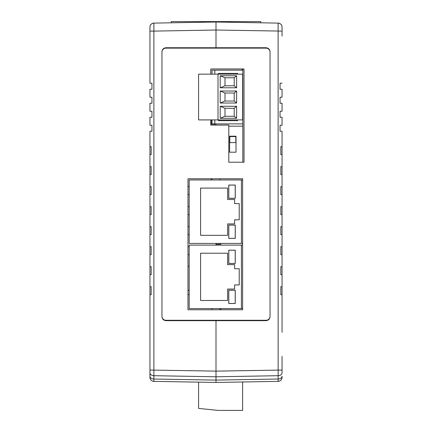 <?xml version="1.0" encoding="UTF-8"?>
<svg xmlns="http://www.w3.org/2000/svg" width="432" height="432" viewBox="0 0 432 432"><rect width="100%" height="100%" fill="white"/><g stroke="black" fill="none" stroke-linecap="round" stroke-linejoin="round"><path stroke-width="0.65" d="M210.794 119.907L210.794 125.091L228.809 125.091L228.809 162.216L242.822 162.216L242.822 68.969M242.622 245.117L189.178 245.117L189.178 308.567L242.622 308.567M241.418 245.117L241.418 308.567M235.256 250.182L228.771 250.182L228.771 263.471L235.256 263.471L235.256 250.182L228.771 250.182M228.771 290.212L228.771 303.502L235.256 303.502L235.256 290.212L228.771 290.212L235.256 290.212M239.22 284.947L239.22 268.736L234.614 268.736L234.614 264.632L227.61 264.632L227.61 253.222L200.588 253.222L200.588 300.461L227.61 300.461L227.61 289.051L234.614 289.051L234.614 284.947L239.22 284.947L239.22 268.736L234.614 268.736M234.614 289.051L234.614 284.947M227.61 253.222L200.588 253.222L200.588 300.461M234.614 264.632L227.61 264.632M228.809 303.464L235.213 303.464L235.213 290.255L228.809 290.255L228.809 303.464L235.213 303.464M228.809 263.434L235.213 263.434L235.213 250.22L228.809 250.22L228.809 263.434L235.213 263.434M242.622 179.977L189.178 179.977L189.178 243.427L242.622 243.427M241.418 179.977L241.418 243.427M235.256 185.042L228.771 185.042L228.771 198.331L235.256 198.331L235.256 185.042L228.771 185.042M228.771 225.072L228.771 238.361L235.256 238.361L235.256 225.072L228.771 225.072L235.256 225.072M239.22 219.807L239.22 203.596L234.614 203.596L234.614 199.492L227.61 199.492L227.61 188.082L200.588 188.082L200.588 235.321L227.61 235.321L227.61 223.911L234.614 223.911L234.614 219.807L239.22 219.807L239.22 203.596L234.614 203.596M234.614 223.911L234.614 219.807M227.61 188.082L200.588 188.082L200.588 235.321M234.614 199.492L227.61 199.492M228.809 238.324L235.213 238.324L235.213 225.11L228.809 225.11L228.809 238.324L235.213 238.324M228.809 198.288L235.213 198.288L235.213 185.08L228.809 185.08L228.809 198.288L235.213 198.288M236.018 136.193L229.613 136.193L229.613 152.204L236.018 152.204L236.018 136.193L229.613 136.193M229.813 142.598L235.818 142.598L229.813 142.598L229.813 136.593L235.818 136.593L235.818 142.598M210.794 74.153L210.794 68.969L244.021 68.969L244.021 162.216L228.809 162.216L228.809 126.187L242.822 126.187M242.822 123.892L214.801 123.892L214.801 119.907M242.822 70.168L214.801 70.168L214.801 74.153M214.801 70.168L211.999 70.168L211.999 74.153M214.801 123.892L211.999 123.892L211.999 119.907M218.403 73.402L237.616 73.402L218.403 73.402L218.403 74.153M237.616 73.402L237.616 74.153L237.616 73.402M237.616 120.658L237.616 119.907L237.616 120.658L218.403 120.658L218.403 119.907M242.622 119.907L242.622 74.153L218.003 74.153L218.003 119.907L242.622 119.907M220.201 75.773L236.617 75.773L236.617 87.782L220.201 87.782L220.201 75.773L225.007 77.776L225.007 85.779L234.214 85.779L234.214 77.776L225.007 77.776L234.214 77.776L236.617 75.773M220.201 106.277L236.617 106.277L236.617 118.287L220.201 118.287L220.201 106.277L225.007 108.281L225.007 116.284L234.214 116.284L234.214 108.281L225.007 108.281L234.214 108.281L236.617 106.277M220.201 91.022L236.617 91.022L236.617 103.032L220.201 103.032L220.201 91.022L225.007 93.026L225.007 101.034L234.214 101.034L234.214 93.026L225.007 93.026L234.214 93.026L236.617 91.022M218.003 119.907L198.585 119.907L198.585 74.153L218.003 74.153M220.201 87.782L225.007 85.779M236.617 87.782L234.214 85.779M220.201 118.287L225.007 116.284M236.617 118.287L234.214 116.284M220.201 103.032L225.007 101.034M236.617 103.032L234.214 101.034M198.585 382.147L172.94 381.699L198.585 382.147L172.94 381.699L198.585 382.147L198.585 408.397L218.003 410.4L242.622 410.4L242.622 381.985L272.079 381.472A2.003 2.003 180 0 1 271.987 381.472M236.617 410.4L220.201 410.4L236.617 410.4M198.585 408.397L218.003 410.4L242.622 410.4M259.254 381.694L216 382.45L173 381.699L216 382.45L259.254 381.694L216 382.45L164.614 381.553L216 382.45L259.254 381.694L216 382.45L216 320.674L266.042 320.674C268.456 320.414 269.789 319.081 270.043 316.667L270.043 51.737C269.789 49.324 268.456 47.99 266.042 47.736L216 47.736L216 30.024L153.878 31.109L153.878 381.364L164.614 381.553L153.878 381.364A4.001 4.001 180 0 1 149.947 377.363L149.947 370.04L149.947 377.363A4.001 4.001 0 0 0 151.951 380.83L151.951 380.83A4.001 4.001 0 0 1 149.947 377.363A4.001 4.001 0 0 0 151.951 380.83A4.001 4.001 0 0 1 149.947 377.363A4.001 4.001 0 0 0 151.951 380.83A4.001 4.001 0 0 1 149.947 377.363A4.001 4.001 0 0 0 151.951 380.83A4.001 4.001 0 0 1 149.947 377.363L149.947 294.71L151.146 294.71L151.146 286.702L149.947 286.702L149.947 294.71M220.806 243.427L220.806 244.269L216 244.269L216 245.117L216 243.427M216 123.892L216 125.091L216 124.173L211.194 124.173L211.194 119.907M282.053 332.338L282.053 286.702L280.854 286.702L280.854 294.71L282.053 294.71M282.053 131.263L282.053 286.702L282.053 274.693L282.053 286.702L282.053 274.693L280.854 274.693L280.854 266.684L282.053 266.684L282.053 254.675L282.053 266.684L282.053 254.675L280.854 254.675L280.854 246.672L282.053 246.672L282.053 234.662L282.053 246.672L282.053 234.662L280.854 234.662L280.854 226.654L282.053 226.654L282.053 214.645L280.854 214.645L280.854 206.636L282.053 206.636L282.053 194.627L280.854 194.627L280.854 186.624L282.053 186.624L282.053 174.614L280.854 174.614L280.854 166.606L282.053 166.606L282.053 154.597L282.053 166.606L282.053 154.597L280.854 154.597L280.854 146.588L282.053 146.588L282.053 131.258L280.049 131.258L280.049 125.258L280.049 131.258M220.001 178.772L220.001 179.977M220.806 309.771L220.806 308.567M149.947 83.219L151.951 83.219L149.947 83.225L149.947 31.109L153.878 31.109L153.878 23.107L216 22.021L278.122 23.107A4.001 4.001 180 0 1 282.053 27.108L282.053 36.099M282.053 83.225L280.049 83.225L280.049 89.224L280.049 83.225L282.053 83.219M282.053 97.238L282.053 89.23L282.053 97.232L280.049 97.238L280.049 103.237L280.049 97.238L282.053 97.232M282.053 111.245L282.053 103.243L282.053 111.245L280.049 111.245L280.049 117.25L280.049 111.245L282.053 111.245M282.053 125.258L280.049 125.258L282.053 125.253L282.053 117.25L280.049 117.25M282.053 356.357L282.053 372.87A4.001 2.83 0 0 1 278.149 375.7L278.122 23.107L216 22.021L216 47.736L165.958 47.736C163.544 47.99 162.211 49.324 161.957 51.737L161.957 316.667C162.211 319.081 163.544 320.414 165.958 320.674L216 320.674L216 380.101L278.149 379.021L278.149 375.7L216 376.785L153.851 375.7A4.001 2.83 180 0 1 149.947 372.87M259 381.699L278.122 381.364C280.508 381.094 281.821 379.76 282.053 377.363A4.001 4.001 0 0 1 280.049 380.83A4.001 4.001 0 0 0 282.053 377.363A4.001 4.001 0 0 1 280.049 380.83A4.001 4.001 0 0 0 282.053 377.363A4.001 4.001 0 0 1 280.049 380.83A4.001 4.001 0 0 0 282.053 377.363A4.001 4.001 0 0 1 280.049 380.83L280.049 380.83A4.001 4.001 0 0 0 282.053 377.363A4.001 4.001 0 0 1 278.122 381.364L278.149 379.021A4.001 2.83 0 0 0 282.053 376.191L282.053 377.363A4.001 4.001 0 0 1 278.122 381.364L272.068 381.472M280.049 103.237L282.053 103.237M280.049 89.224L282.053 89.224M211.999 178.772L211.999 179.977M160.013 381.472A2.003 2.003 180 0 1 159.921 381.472L153.878 381.364A4.001 4.001 180 0 1 149.947 377.363C150.179 379.76 151.492 381.094 153.878 381.364L159.921 381.472A2.003 2.003 180 0 1 159.921 381.472L164.614 381.553A2.003 0.437 91 0 1 164.614 381.553L153.878 381.364M153.851 379.042L216 380.106M189.178 266.285L187.979 266.285M189.178 290.304L187.979 290.304M242.023 68.969L242.023 70.168M211.999 308.567L211.999 309.771M211.194 178.772L211.194 179.977M187.979 186.624L189.178 186.624M189.178 194.627L187.979 194.627M187.979 206.636L189.178 206.636M189.178 214.645L187.979 214.645M187.979 226.654L189.178 226.654M189.178 234.662L187.979 234.662M187.979 246.672L189.178 246.672M189.178 254.675L187.979 254.675M189.178 294.71L187.979 294.71M151.951 125.258L151.951 131.258L151.951 125.253L149.947 125.258L149.947 117.25L149.947 125.258L151.951 125.253M151.951 111.245L151.951 117.25L151.951 111.245L149.947 111.245L149.947 103.237L149.947 111.245L151.951 111.245M149.947 97.232L151.951 97.232L151.951 103.237L151.951 97.232L149.947 97.238L149.947 89.224L151.951 89.224L151.951 83.219L151.951 89.224M149.947 286.702L149.947 274.693L151.146 274.693L151.146 266.684L149.947 266.684L149.947 274.693M149.947 266.684L149.947 254.675L149.947 266.684L149.947 254.675L149.947 266.684L149.947 254.675L151.146 254.675L151.146 246.672L149.947 246.672L149.947 254.675M149.947 246.672L149.947 234.662L149.947 246.672L149.947 234.662L149.947 246.672L149.947 234.662L151.146 234.662L151.146 226.654L149.947 226.654L149.947 234.662M149.947 226.654L149.947 214.645L149.947 226.654L149.947 214.645L149.947 226.654L149.947 214.645L151.146 214.645L151.146 206.636L149.947 206.636L149.947 214.645M149.947 206.636L149.947 194.627L151.146 194.627L151.146 186.624L149.947 186.624L149.947 194.627M149.947 186.624L149.947 174.614L149.947 186.624L149.947 174.614L149.947 186.624L149.947 174.614L151.146 174.614L151.146 166.606L149.947 166.606L149.947 174.614M149.947 166.606L149.947 154.597L149.947 166.606L149.947 154.597L149.947 166.606L149.947 154.597L151.146 154.597L151.146 146.588L149.947 146.588L149.947 154.597M149.947 146.588L149.947 131.258L151.951 131.258M149.947 52.115L149.947 64.125M149.947 31.109L149.947 27.108A4.001 4.001 -0 0 1 153.878 23.107L216 22.021M149.947 103.237L151.951 103.237M149.947 117.25L151.951 117.25M220.001 308.567L220.001 309.771M242.622 178.772L187.979 178.772L187.979 309.771L242.622 309.771L242.622 178.772M266.042 48.136L165.958 48.136A4.001 4.001 0 0 0 161.957 52.137L161.957 316.267A4.001 4.001 0 0 0 165.958 320.269L266.042 320.269A4.001 4.001 0 0 0 270.043 316.267L270.043 52.137A4.001 4.001 0 0 0 266.042 48.136M171.164 22.804L171.164 21.6L260.836 21.6L260.836 22.804M149.947 370.04L216 371.126L282.053 370.04M282.053 31.109L216 30.024M153.851 379.021A4.001 2.83 180 0 1 149.947 376.191M278.122 23.107C280.508 23.377 281.821 24.716 282.053 27.108M153.878 23.107C151.492 23.377 150.179 24.716 149.947 27.108M216 382.45L173 381.699M164.614 381.553L159.921 381.472"/></g></svg>
